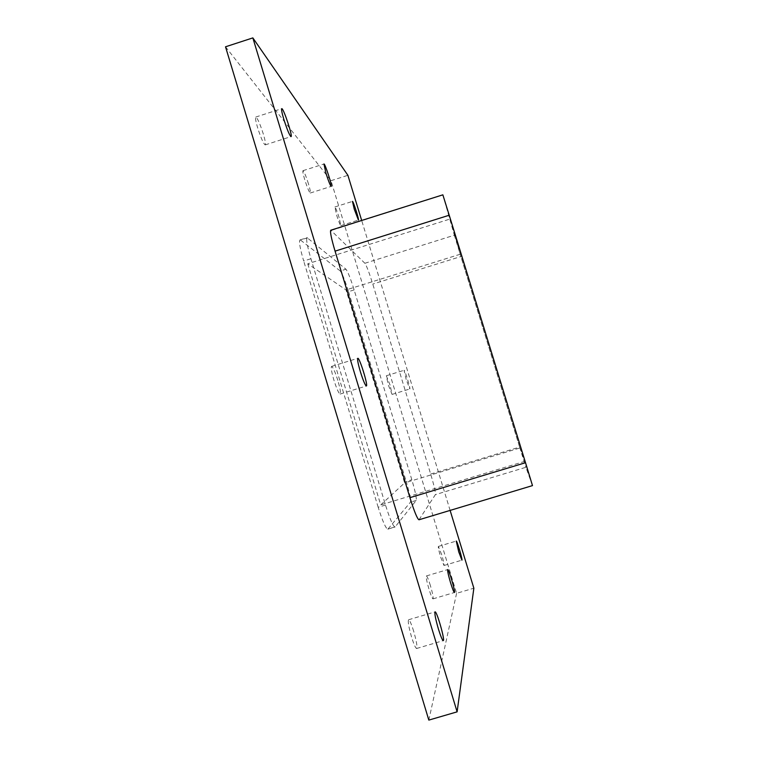 <?xml version="1.0" encoding="UTF-8"?>
<svg xmlns="http://www.w3.org/2000/svg" width="758" height="758" viewBox="0 0 758 758"><rect width="100%" height="100%" fill="white"/><g stroke="black" fill="none" stroke-linecap="round" stroke-linejoin="round"><path stroke-width="0.57" stroke-dasharray="3.79 2.84" d="M308.487 183.891C305.957 175.951 304.119 171.545 302.973 170.683C302.537 171.232 303.143 174.274 304.773 179.798C307.322 187.794 309.16 192.21 310.278 193.015C310.714 192.437 310.117 189.396 308.487 183.891M430.383 585.527C428.488 579.463 427.152 576.269 426.384 575.938C425.892 577.075 426.763 581.519 429.009 589.269C430.914 595.371 432.25 598.564 433.007 598.867C433.491 597.674 432.619 593.22 430.383 585.527M337.831 380.412C335.074 371.714 332.989 367.052 331.578 366.417C330.782 367.44 331.559 371.989 333.89 380.052C336.675 388.816 338.75 393.478 340.134 394.056C340.92 392.976 340.152 388.428 337.831 380.412M390.105 385.159L386.334 375.75L388.304 384.998L392.076 394.416L390.105 385.159M406.184 379.493L404.061 370.283C404.781 369.61 410.779 389.119 409.813 388.968L406.184 379.493M441.668 554.648L438.389 546.423C438.077 547.314 438.844 550.924 440.711 557.272L443.989 565.506C444.292 564.587 443.525 560.967 441.668 554.648M413.669 631.215C411.376 623.881 409.69 620.063 408.59 619.75C407.738 621.314 408.723 627.074 411.556 637.004C413.859 644.385 415.555 648.213 416.635 648.488C417.478 646.82 416.483 641.069 413.669 631.215M263.348 134.1C260.051 123.876 257.54 118.182 255.787 117.035C255.114 117.698 255.73 121.289 257.644 127.808C260.979 138.136 263.5 143.831 265.205 144.892C265.878 144.191 265.253 140.59 263.348 134.1M339.167 217.736C337.111 211.255 335.68 207.664 334.865 206.972L336.552 214.855C338.618 221.383 340.048 224.974 340.854 225.628L339.167 217.736M225.514 46.797L331 180.679L456.591 593.325L473.854 588.199M331 180.679L347.903 175.306M450.119 510.409L361.68 220.464M456.591 593.325L428.829 720.1M418.984 519.78L435.386 494.633C435.67 492.463 434.107 485.594 430.667 474.053L372.775 284.079C369.212 272.672 366.588 265.726 364.892 263.263L330.782 230.214M395.183 526.867L394.984 527.009C393.042 526.289 389.877 518.965 385.5 505.046L310.922 258.734C307.227 246.085 305.948 239.064 307.085 237.69L345.951 269.204C347.827 271.61 350.556 278.508 354.128 289.907L411.84 479.757C415.242 491.307 416.701 498.195 416.227 500.422L395.183 526.867L388.001 529.027L410.485 502.156C411.016 499.91 409.595 493.013 406.193 481.472L411.84 479.757M307.663 237.898L299.988 239.935C298.775 241.328 300.007 248.359 303.693 261.008L310.922 258.734M442.852 194.834L331.274 230.451M300.594 240.134L340.276 270.985L345.951 269.204M354.128 289.907L348.538 291.659C344.966 280.261 342.209 273.373 340.276 270.985M419.146 519.656L532.486 485.603M348.538 291.659L406.193 481.472M532.457 485.527L525.9 467.288L435.386 494.633M385.5 505.046L378.176 507.254C382.563 521.172 385.775 528.478 387.802 529.179L388.001 529.027M378.176 507.254L303.693 261.008M307.748 263.775L380.715 504.923L404.63 482.903L346.036 289.944L307.748 263.775L450.271 218.958L460.229 254.233L519.941 447.959L404.63 482.903M364.892 263.263L454.355 235.207L442.947 195.194M454.355 235.207L460.873 256.536L372.775 284.079M430.667 474.053L519.618 447.097L525.9 467.288M460.229 254.233L346.036 289.944M519.941 447.959L524.981 461.3L450.271 218.958M524.981 461.3L380.715 504.923M519.618 447.097L460.873 256.536M416.227 500.422L410.485 502.156M310.278 193.015L331.199 186.373M302.973 170.683L323.95 163.993M433.007 598.867L454.421 592.5M426.384 575.938L447.722 569.571M340.134 394.056L366.36 385.974M331.578 366.417L357.804 358.307M392.076 394.416L409.813 388.968M386.334 375.75L404.061 370.283M443.989 565.506L461.906 560.153M438.389 546.423L456.25 541.07M416.635 648.488L443.269 640.624M408.59 619.75L435.073 611.886M265.205 144.892L291.034 136.611M255.787 117.035L281.739 108.678M340.854 225.628L358.42 220.085M334.865 206.972L352.461 201.401M299.988 239.935L307.085 237.69M387.802 529.179L394.984 527.009"/><path stroke-width="1.14" d="M325.912 173.061L323.95 163.993C324.964 163.15 332.525 186.515 331.199 186.373C330.213 185.52 328.451 181.077 325.912 173.061M450.593 582.845C448.319 575.095 447.362 570.67 447.722 569.571C448.764 568.69 455.766 592.623 454.421 592.5C453.767 592.169 452.498 588.947 450.593 582.845M360.42 371.856C358.06 363.793 357.189 359.273 357.804 358.307C359.463 357.141 368.388 386.002 366.36 385.974C365.176 385.339 363.196 380.639 360.42 371.856M458.742 551.881L456.25 541.07C456.96 540.378 462.873 560.314 461.906 560.153L458.742 551.881M438.427 629.055C435.556 619.115 434.438 613.393 435.073 611.886C436.731 610.683 445.287 640.652 443.269 640.624C442.35 640.302 440.739 636.436 438.427 629.055M283.843 119.385C281.91 112.866 281.218 109.294 281.739 108.678C283.321 107.551 293.005 136.686 291.034 136.611C289.556 135.474 287.159 129.732 283.843 119.385M354.28 209.246L352.461 201.401C353.162 200.728 359.377 220.256 358.42 220.085L354.28 209.246M361.68 220.464L347.903 175.306L252.85 37.9L225.514 46.797L428.829 720.1L457.112 711.847L473.854 588.199L450.119 510.409M252.85 37.9L457.112 711.847M409.936 497.655C414.304 511.603 417.326 518.974 418.984 519.78L532.486 485.603L525.521 462.712L409.936 497.655L335.064 251.144L449.219 215.225L442.852 194.834L330.782 230.214C329.901 231.503 331.322 238.486 335.064 251.144M449.219 215.225L525.521 462.712"/></g></svg>
